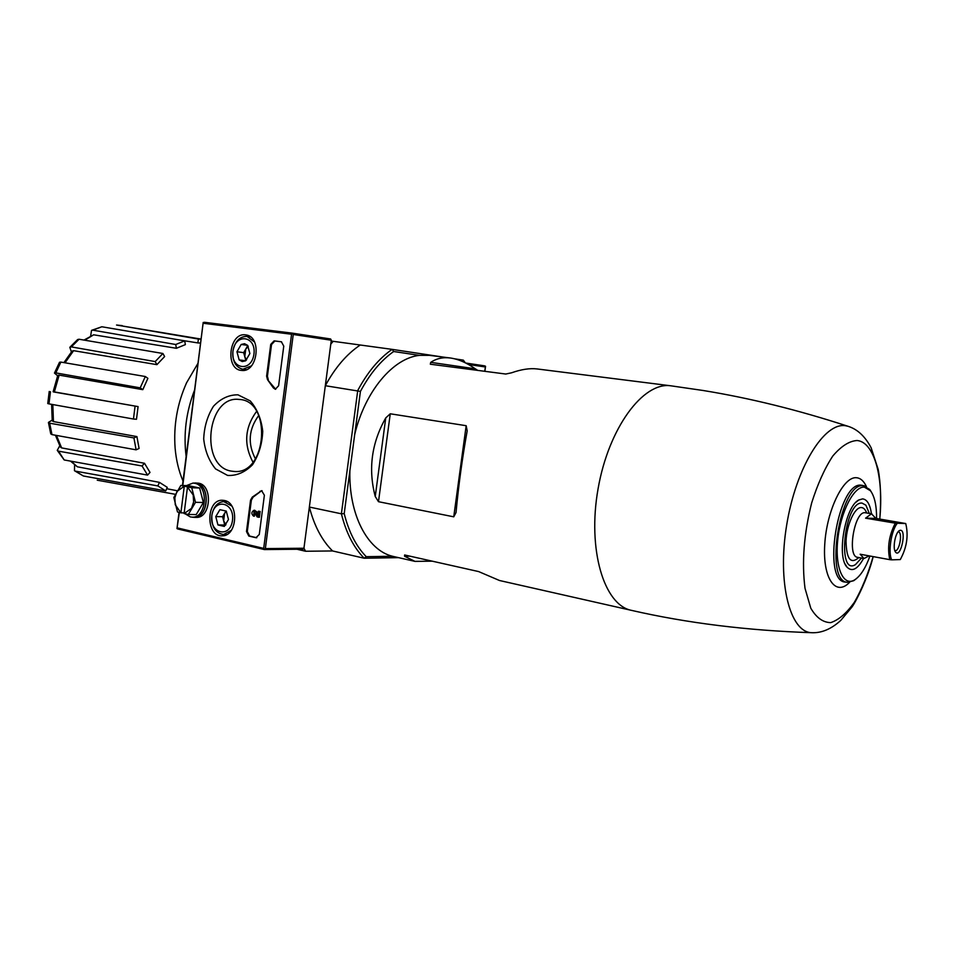 <?xml version="1.0" encoding="UTF-8"?>
<svg xmlns="http://www.w3.org/2000/svg" width="955" height="955" viewBox="0 0 955 955"><rect width="100%" height="100%" fill="white"/><g stroke="black" fill="none" stroke-linecap="round" stroke-linejoin="round"><path stroke-width="1.43" d="M477.739 370.385L475.315 368.833C466.876 362.9 458.806 359.319 451.106 358.101L450.211 357.982C442.881 357.063 436.387 358.519 430.729 362.351L430.323 364.213L505.768 374.038L511.546 372.808C521.418 369.334 529.977 368.057 537.247 368.964L670.935 385.82C643.264 381.427 608.586 427.995 598.081 488.757C587.241 549.459 603.966 605.064 631.47 610.364C687.075 623.09 747.12 630.539 811.583 632.699L813.087 632.747M450.211 357.982L429.296 355.344L419.46 355.367C393.126 358.101 365.037 391.192 354.699 434.501L349.888 470.743C348.671 514.554 367.472 550.223 392.433 556.252L414.983 561.385L432.269 561.17M385.748 417.92C371.555 442.989 368.057 469.18 375.243 496.493L378.49 501.697L453.744 516.822L456.036 512.549C458.484 485.928 462.196 458.71 467.186 430.896L466.171 425.703L390.261 413.79L385.748 417.92L375.243 496.493M631.47 610.364L499.513 580.509L478.61 571.568L404.622 554.974L404.562 556.24L414.983 561.385M464.524 362.423L463.342 360.142L454.783 358.841M463.569 361.981L464.273 362.088M331.194 341.042L392.111 349.363L393.675 351.512L419.46 355.367M393.675 351.512C380.95 360.477 369.872 373.775 360.429 391.407L325.321 385.713L330.8 344.075L333.211 341.305M354.699 434.501L360.429 391.407M443.347 357.11L392.111 349.363C378.932 358.531 367.484 372.247 357.743 390.511L341.389 513.802L309.36 507.045L303.941 548.242L305.576 551.25L332.567 550.951C321.966 540.47 314.231 525.835 309.36 507.045M157.862 485.928L165.716 490.918L167.268 487.36L159.425 482.359L157.862 485.928L75.385 471.125L74.454 470.708L74.621 464.942M57.264 450.342L59.735 445.83M133.927 437.939L136.111 449.829L139.084 448.468L136.911 436.59L133.927 437.939L49.66 423.196L48.43 422.408L52.143 420.14M135.061 406.341L133.461 419.03L136.493 419.269L138.081 406.603L53.134 391.705M57.634 375.757L54.459 373.083L55.82 372.892L140.206 387.861L145.315 376.521L147.882 378.347L142.796 389.664L140.206 387.861M71.386 351.929L69.834 347.334L71.35 346.916L155.188 361.587L162.899 353.493L164.618 356.561L156.918 364.655L155.188 361.587M90.665 335.874L91.537 330.358L101.839 326.765L92.802 330.167L175.732 344.504L184.721 340.863L185.354 344.636L176.377 348.288L175.732 344.504M175.374 494.32L97.243 480.198M201.063 339.204L198.377 339.037L197.888 342.929L200.574 343.072M201.075 339.085L116.534 325.034L198.377 339.037M116.534 325.034L122.228 325.631M197.888 342.929L179.755 340.016M184.721 340.863L101.839 326.765M92.802 330.167L91.537 330.358M83.968 340.076L93.65 334.799L84.78 340.207M176.377 348.288L93.65 334.799M69.918 347.226L77.63 339.538L79.062 339.24L71.35 346.916M162.899 353.493L79.062 339.24M63.925 362.602L72.091 351.094L73.595 350.676L65.035 362.793M156.918 364.655L73.595 350.676M54.495 373.011L59.508 362.267L60.869 362.088L55.82 372.892M145.315 376.521L60.869 362.088M54.316 392.075L53.122 391.789L57.801 375.327L59.138 375.124L54.316 392.075L138.081 406.603M142.796 389.664L59.138 375.124M50.46 391.729L48.968 403.87L133.461 419.03M48.968 403.87L47.75 403.547L49.23 391.443M52.812 404.562L53.444 421.585L136.911 436.59M53.444 421.585L52.227 420.809L51.618 404.347M49.66 423.196L51.976 434.609L136.111 449.829M51.976 434.609L50.746 433.868L48.442 422.528M142.056 465.98L144.503 463.282L150.007 472.415L147.571 475.101L142.056 465.98L58.53 451.166L64.188 459.964L147.571 475.101M57.252 450.306L58.53 451.166M56.452 435.42L61.633 447.907L144.503 463.282M61.633 447.907L60.368 447.036L55.426 435.229M64.188 459.964L57.3 450.414M75.385 471.125L83.36 475.984L165.716 490.918M83.36 475.984L74.454 470.708M71.124 461.217L77.331 466.792L159.425 482.359M77.331 466.792L70.491 461.11M344.206 513.611C348.838 532.007 356.179 546.356 366.243 556.681L364.201 558.233C353.756 547.669 346.152 532.854 341.389 513.802L344.206 513.611L349.888 470.743M366.243 556.681L392.433 556.252M332.567 550.951L364.201 558.233L398.414 557.636M305.576 551.25L297.029 549.256M465.276 362.793L463.342 360.142M325.321 385.713C335.062 367.759 346.558 354.293 359.82 345.304M258.769 415.449C248.646 429.177 247.524 443.657 255.415 458.866M871.545 492.303L869.766 489.509L863.487 485.761C840.197 481.332 823.699 582.323 847.67 582.299L853.734 580.688L856.36 578.67M876.595 518.529C876.642 505.673 874.613 496.421 870.494 490.786L864.382 487.146C853.854 486.035 840.412 512.202 837.726 540.064C834.813 567.986 843.563 587.17 854.856 579.733C860.598 575.877 865.636 567.974 869.957 556.025M871.449 513.814L875.902 518.41L905.734 523.543L895.324 523.185L865.576 518.171L871.449 513.814C870.077 504.407 867.152 499.453 862.616 498.892L858.76 499.99C845.235 506.425 836.449 556.419 846.966 567.079C852.051 572.2 857.578 569.323 863.559 558.436M227.588 475.423L215.615 468.941C209.014 461.002 205.038 450.999 203.702 438.954C204.227 426.67 207.486 415.771 213.478 406.257C220.748 398.545 228.913 394.737 237.962 394.821L250.198 400.885C257.086 408.752 261.276 418.887 262.732 431.29C262.183 443.98 258.769 455.141 252.49 464.763C244.934 472.367 236.637 475.924 227.588 475.423M246.486 531.529L248.813 536.065L255.916 537.713L259.283 534.478L264.38 495.227L261.61 490.667L252.263 497.137L250.556 500.122L246.486 531.529L247.297 531.541L249.625 536.065L256.811 537.737M245.674 334.883C229.009 331.97 224.747 369.74 241.639 370.433C257.599 372.808 262.159 336.829 246.115 334.954L245.674 334.883M224.365 500.48L222.682 500.265C205.731 498.976 205.504 537.486 222.491 535.815C237.449 535.97 239.204 502.7 224.365 500.48M267.496 379.624L266.612 376.151L270.731 344.409L274.121 340.863L281.403 341.795L283.766 346.116L278.609 385.772L275.303 389.27L273.369 387.909L267.496 379.624L275.697 389.282M293.245 334.477L265.359 548.588L264.356 549.567L303.117 549.197L303.941 548.242L331.301 340.231L330.609 338.965L292.517 333.176L293.245 334.477L331.301 340.231M252.956 462.184C243.549 444.481 244.767 427.542 256.609 411.366M179.361 512.453L176.973 528.581L177.809 528.986L264.356 549.567L303.117 549.197M182.787 485.486L203.2 322.456L292.517 333.176L330.609 338.965M177.391 527.912L263.687 548.385L291.562 334.238L292.528 333.51M263.687 548.385L264.428 549.352M281.594 341.83L274.921 340.971L271.53 344.528L267.424 376.246L268.295 379.72M262.064 490.727L259.939 491.359M247.297 531.541L251.368 500.134L253.075 497.161L260.751 491.383M257.922 514.315L256.585 511.582L254.436 510.352M253.755 514.793L253.97 511.665L257.193 516.953L259.39 517.276L260.142 511.426L258.328 511.2L257.755 515.616L255.773 511.57L253.994 510.292C251.296 511.976 251.165 513.933 253.588 516.154L253.755 514.793L254.567 514.817L254.4 511.773M253.588 516.154L254.4 516.166L254.567 514.817M258.578 517.264L259.33 511.414L258.328 511.2M260.142 511.426L259.33 511.414M231.313 471.113C199.213 466.35 207.008 394.928 239.204 399.453C272.079 400.42 267.269 474.432 234.512 471.483L231.313 471.113M226.275 511.092L228.484 519.484L224.306 526.42L217.955 524.952L215.77 516.607L219.913 509.684L226.275 511.092L228.484 519.484L224.306 526.42L217.955 524.952L215.77 516.607L219.913 509.684L226.275 511.092M211.843 515.712C213.992 497.579 234.894 502.055 232.483 520.391C230.167 538.716 209.36 533.75 211.843 515.712M231.349 530.3L223.577 534.514C215.353 533.224 211.449 526.85 211.843 515.425C213.419 506.878 217.382 502.27 223.745 501.602L231.779 506.031M225.929 524.725L223.649 520.845L224.735 525.011L225.523 525.19M223.649 520.845L224.628 513.253L222.563 516.703L223.649 520.845M225.989 510.985L224.628 513.253L226.395 511.283M224.735 525.011L217.955 524.952M222.563 516.703L215.77 516.607M247.62 345.328L249.876 353.529L245.626 360.823L239.168 359.916L236.947 351.75L241.161 344.469L247.62 345.328L249.876 353.529L245.626 360.823L242.236 361.563L239.168 359.916L236.947 351.75L241.161 344.469L244.54 343.705L247.62 345.328L241.161 344.469M232.948 351.213C235.133 332.889 256.382 335.551 253.946 354.09C251.595 372.617 230.442 369.454 232.948 351.213M251.452 365.872L242.868 369.263C235.67 367.353 232.363 361.336 232.925 351.201C234.918 341.305 239.61 336.375 247.011 336.411L254.484 341.938M246.557 359.904L244.778 356.704L245.853 360.62M244.778 356.704L245.769 349.029L243.668 352.646L244.778 356.704M247.775 345.567L245.769 349.029L248.264 346.426M245.71 360.751L239.168 359.916M243.668 352.646L236.947 351.75M192.134 517.156L194.163 517.371C208.691 518.147 210.888 485.212 196.455 483.123L193.149 483.063M195.942 517.395L196.36 517.395C210.876 518.183 213.072 485.295 198.64 483.206L195.142 482.955M184.196 512.895L180.925 512.847L175.254 504.729L174.849 497.83L176.938 491.467L184.315 486.214L191.74 487.742L195.5 502.318L188.326 514.458L184.136 513.575L191.501 508.382L193.626 501.984L193.208 495L187.478 487.11L184.124 513.372M180.913 512.644L184.255 486.417M193.34 483.075L196.432 483.314C210.709 485.379 208.524 517.956 194.163 517.18L193.746 517.168M185.115 513.79L190.343 516.93L192.373 517.156C206.746 517.932 208.93 485.319 194.641 483.254L193.006 483.063L186.44 485.618M180.925 512.847L177.499 511.976L173.822 497.519L180.877 485.415L184.315 486.214M188.326 514.458L196.229 514.578L203.379 502.497L199.619 488.005L188.78 485.701L180.877 485.415M199.619 488.005L191.74 487.742M203.379 502.497L195.5 502.318M187.61 486.334L187.478 487.11M484.686 371.292L485.546 366.29L484.615 365.861L465.789 363.043L484.615 365.861M198.007 363.234L186.583 382.776C177.272 403.583 173.452 425.345 175.111 448.074C176.15 460.131 178.776 471.125 183.026 481.057M194.605 389.974C186.141 411.76 183.312 433.94 186.141 456.514M192.313 407.976L188.386 438.894M897.187 523.388C891.146 531.028 887.935 552.3 891.672 559.845L900.279 559.57C906.832 547.537 908.647 535.528 905.734 523.543M895.324 523.185C888.998 535.397 887.159 547.549 889.809 559.666L891.672 559.845M869.313 513.42L865.887 505.195L861.995 503.082C844.507 501.184 836.628 576.557 855.441 564.62L861.47 558.054M869.134 555.87L864.024 558.52L860.157 554.222L889.809 559.666M900.458 530.264L899.491 530.538C895.241 532.389 892.304 549.065 895.671 552.253C900.708 558.281 906.832 530.097 900.458 530.264M894.763 550.45L895.157 550.593C899.419 551.799 902.857 532.233 898.44 531.923L898.01 531.923M865.576 518.171L875.902 518.41M879.818 519.078C881.238 499.202 880.689 482.621 878.158 469.335L871.139 447.788C865.087 436.304 857.327 429.117 847.873 426.24L845.653 425.763C824.368 421.847 795.957 467.58 786.693 524.975C777.143 582.335 789.833 632.079 811.583 632.699C821.503 633.189 831.22 629.106 840.746 620.44L851.562 607.511C854.236 604.658 867.259 580.449 873.192 556.622M879.758 519.066C883.864 477.787 874.458 442.237 857.196 440.518C849.329 440.947 841.188 446.128 832.784 456.036C824.631 468.511 817.587 484.161 811.654 502.963C803.907 533.869 801.699 562.316 805.017 588.328L810.783 608.192C816.334 617.694 822.983 622.505 830.719 622.624C838.729 619.974 846.631 613.182 854.403 602.235C861.78 589.331 868.023 574.122 873.133 556.61M866.436 486.608C863.869 481.093 860.574 478.133 856.551 477.739C843.444 476.079 826.684 510.412 824.75 544.362C822.506 578.455 835.673 597.018 849.628 582.275M862.854 485.486L861.434 485.247C838.001 480.795 821.455 582.096 845.581 582.084L845.867 582.108M378.49 501.697L390.261 413.79M453.744 516.822L466.171 425.703M430.729 362.351L475.315 368.833M404.562 556.24L409.886 556.156M203.427 323.291L291.562 334.238M265.359 548.588L303.941 548.242M273.369 387.909L274.169 387.993M266.612 376.151L267.424 376.246M270.731 344.409L271.53 344.528M274.121 340.863L274.921 340.971M249.625 536.065L248.813 536.065M256.728 537.713L255.916 537.713M253.075 497.161L252.263 497.137M251.368 500.134L250.556 500.122M256.585 511.582L255.773 511.57M485.271 366.971L468.463 364.488M866.674 512.99C865.373 509.504 863.595 507.69 861.315 507.547C854.797 507.01 846.727 524.546 846.035 541.067C846.428 559.105 850.69 564.608 858.843 557.565M865.337 512.763L864.955 512.728C854.379 511.176 846.846 556.622 857.566 557.326L857.506 557.314M177.355 490.763L166.671 488.721M670.935 385.82L703.178 390.5C749.902 398.092 798.129 410.005 847.873 426.24M847.67 582.299L846.285 582.156M863.26 485.582L864.609 485.928M870.494 490.786L869.766 489.509M854.856 579.733L853.734 580.688M845.091 563.975L846.966 567.079M855.943 502.27L858.76 499.99M176.985 528.533L179.039 512.381M182.453 485.474L203.188 322.504M177.809 528.986L264.356 549.567M204.358 322.277L292.517 333.176M254.806 510.304L254.066 510.292M223.577 534.514L226.824 534.514M224.127 501.614L227.409 501.697M242.868 369.263L246.342 369.681M247.011 336.411L250.485 336.912M194.163 517.371L196.36 517.395M192.373 517.156L194.163 517.18M485.534 366.457L484.865 371.316M857.566 557.326L864.024 558.52M865.397 512.775L871.879 513.85M895.098 551.345L895.671 552.253M898.643 531.195L899.491 530.538"/></g></svg>
